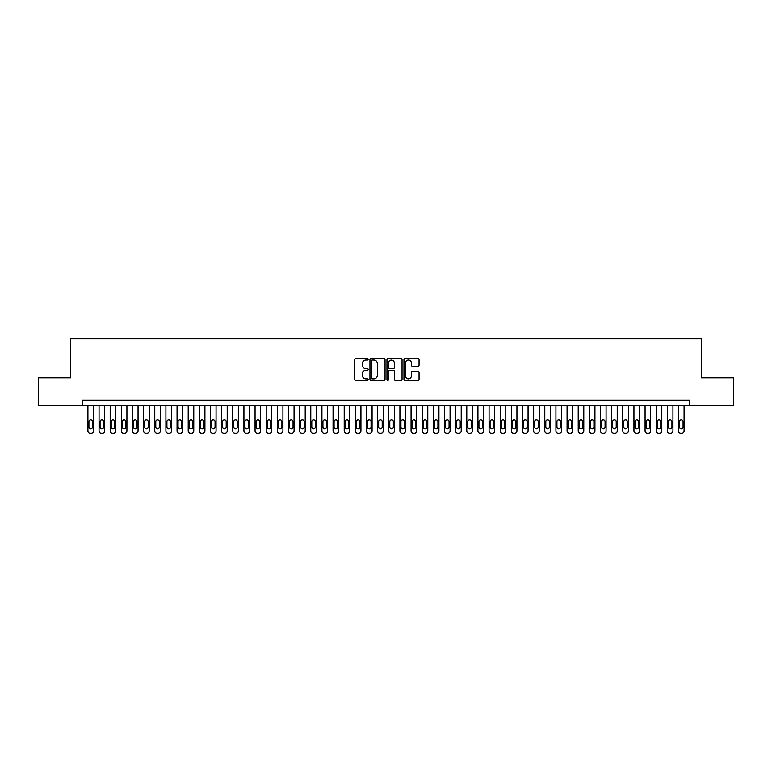 <?xml version="1.0" encoding="UTF-8"?>
<svg xmlns="http://www.w3.org/2000/svg" width="772" height="772" viewBox="0 0 772 772"><rect width="100%" height="100%" fill="white"/><g stroke="black" fill="none" stroke-linecap="round" stroke-linejoin="round"><path stroke-width="1.16" d="M368.167 359.279A0.762 0.762 0 0 0 367.404 358.517L355.786 358.517A1.09 1.09 0 0 0 354.686 359.607L354.686 379.293A1.09 1.09 0 0 0 355.786 380.393L367.404 380.393A0.762 0.762 0 0 0 368.167 379.621A0.762 0.762 0 0 0 367.404 378.859L365.899 378.859A3.503 3.503 0 0 1 362.406 375.356L362.406 373.716A3.503 3.503 0 0 1 365.899 370.222L367.404 370.222A0.762 0.762 0 0 0 368.167 369.45A0.762 0.762 0 0 0 367.404 368.688L365.899 368.688A3.503 3.503 0 0 1 362.406 365.185L362.406 363.544A3.503 3.503 0 0 1 365.899 360.041L367.404 360.041A0.762 0.762 0 0 0 368.167 359.279M417.97 366.227A1.09 1.09 0 0 0 419.061 365.127L419.061 359.607A1.09 1.09 0 0 0 417.97 358.517L405.059 358.517A1.09 1.09 0 0 0 403.968 359.607L403.968 379.293A1.09 1.09 0 0 0 405.059 380.393L417.97 380.393A1.09 1.09 0 0 0 419.061 379.293L419.061 372.625A1.09 1.09 0 0 0 417.97 371.535L412.441 371.535A1.09 1.09 0 0 0 411.351 372.625L411.351 375.935A2.924 2.924 0 0 1 408.427 378.859A2.924 2.924 0 0 1 405.493 375.935L405.493 362.975A2.924 2.924 0 0 1 408.427 360.041A2.924 2.924 0 0 1 411.351 362.975L411.351 365.127A1.09 1.09 0 0 0 412.441 366.227L417.97 366.227M82.334 405.667L38.6 405.667L38.6 377.807L70.638 377.807L70.638 338.812L701.362 338.812L701.362 377.807L733.4 377.807L733.4 405.667L689.666 405.667L689.666 400.099L82.334 400.099L82.334 405.667L689.666 405.667M385.045 359.607A1.09 1.09 0 0 0 383.945 358.517L371.042 358.517A1.09 1.09 0 0 0 369.952 359.607L369.952 379.293A1.09 1.09 0 0 0 371.042 380.393L383.945 380.393A1.09 1.09 0 0 0 385.045 379.293L385.045 359.607M388.055 358.517L400.957 358.517A1.09 1.09 0 0 1 402.048 359.607L402.048 379.293A1.09 1.09 0 0 1 400.957 380.393L395.438 380.393A1.09 1.09 0 0 1 394.338 379.293L394.338 371.313A1.09 1.09 0 0 0 393.247 370.222L389.58 370.222A1.09 1.09 0 0 0 388.49 371.313L388.49 379.621A0.762 0.762 0 0 1 387.727 380.393A0.762 0.762 0 0 1 386.955 379.621L386.955 359.607A1.09 1.09 0 0 1 388.055 358.517M372.249 360.041A0.762 0.762 0 0 0 371.477 360.813L371.477 378.097A0.762 0.762 0 0 0 372.249 378.859L373.831 378.859A3.503 3.503 0 0 0 377.334 375.356L377.334 363.544A3.503 3.503 0 0 0 373.831 360.041L372.249 360.041M394.338 363.023A2.924 2.924 0 0 0 391.414 360.099A2.924 2.924 0 0 0 388.49 363.023L388.49 367.588A1.09 1.09 0 0 0 389.58 368.688L393.247 368.688A1.09 1.09 0 0 0 394.338 367.588L394.338 363.023M93.48 405.667L93.48 430.969A2.229 2.229 0 0 1 91.25 433.188L90.141 433.188A2.229 2.229 0 0 1 87.911 430.969L87.911 405.667M92.476 426.955L92.476 421.599A1.785 1.785 0 0 0 90.7 419.823A1.785 1.785 0 0 0 88.915 421.599L88.915 426.955A1.785 1.785 0 0 0 90.7 428.74A1.785 1.785 0 0 0 92.476 426.955M104.625 405.667L104.625 430.969A2.229 2.229 0 0 1 102.396 433.188L101.286 433.188A2.229 2.229 0 0 1 99.057 430.969L99.057 405.667M103.622 426.955L103.622 421.599A1.785 1.785 0 0 0 101.836 419.823A1.785 1.785 0 0 0 100.061 421.599L100.061 426.955A1.785 1.785 0 0 0 101.836 428.74A1.785 1.785 0 0 0 103.622 426.955M115.771 405.667L115.771 430.969A2.229 2.229 0 0 1 113.542 433.188L112.422 433.188A2.229 2.229 0 0 1 110.193 430.969L110.193 405.667M114.767 426.955L114.767 421.599A1.785 1.785 0 0 0 112.982 419.823A1.785 1.785 0 0 0 111.197 421.599L111.197 426.955A1.785 1.785 0 0 0 112.982 428.74A1.785 1.785 0 0 0 114.767 426.955M126.917 405.667L126.917 430.969A2.229 2.229 0 0 1 124.688 433.188L123.568 433.188A2.229 2.229 0 0 1 121.339 430.969L121.339 405.667M125.913 426.955L125.913 421.599A1.785 1.785 0 0 0 124.128 419.823A1.785 1.785 0 0 0 122.343 421.599L122.343 426.955A1.785 1.785 0 0 0 124.128 428.74A1.785 1.785 0 0 0 125.913 426.955M138.053 405.667L138.053 430.969A2.229 2.229 0 0 1 135.824 433.188L134.714 433.188A2.229 2.229 0 0 1 132.485 430.969L132.485 405.667M137.049 426.955L137.049 421.599A1.785 1.785 0 0 0 135.274 419.823A1.785 1.785 0 0 0 133.488 421.599L133.488 426.955A1.785 1.785 0 0 0 135.274 428.74A1.785 1.785 0 0 0 137.049 426.955M149.199 405.667L149.199 430.969A2.229 2.229 0 0 1 146.97 433.188L145.86 433.188A2.229 2.229 0 0 1 143.631 430.969L143.631 405.667M148.195 426.955L148.195 421.599A1.785 1.785 0 0 0 146.41 419.823A1.785 1.785 0 0 0 144.634 421.599L144.634 426.955A1.785 1.785 0 0 0 146.41 428.74A1.785 1.785 0 0 0 148.195 426.955M160.344 405.667L160.344 430.969A2.229 2.229 0 0 1 158.115 433.188L156.996 433.188A2.229 2.229 0 0 1 154.767 430.969L154.767 405.667M159.341 426.955L159.341 421.599A1.785 1.785 0 0 0 157.556 419.823A1.785 1.785 0 0 0 155.77 421.599L155.77 426.955A1.785 1.785 0 0 0 157.556 428.74A1.785 1.785 0 0 0 159.341 426.955M171.49 405.667L171.49 430.969A2.229 2.229 0 0 1 169.261 433.188L168.142 433.188A2.229 2.229 0 0 1 165.912 430.969L165.912 405.667M170.487 426.955L170.487 421.599A1.785 1.785 0 0 0 168.701 419.823A1.785 1.785 0 0 0 166.916 421.599L166.916 426.955A1.785 1.785 0 0 0 168.701 428.74A1.785 1.785 0 0 0 170.487 426.955M182.626 405.667L182.626 430.969A2.229 2.229 0 0 1 180.397 433.188L179.287 433.188A2.229 2.229 0 0 1 177.058 430.969L177.058 405.667M181.623 426.955L181.623 421.599A1.785 1.785 0 0 0 179.847 419.823A1.785 1.785 0 0 0 178.062 421.599L178.062 426.955A1.785 1.785 0 0 0 179.847 428.74A1.785 1.785 0 0 0 181.623 426.955M193.772 405.667L193.772 430.969A2.229 2.229 0 0 1 191.543 433.188L190.433 433.188A2.229 2.229 0 0 1 188.204 430.969L188.204 405.667M192.768 426.955L192.768 421.599A1.785 1.785 0 0 0 190.983 419.823A1.785 1.785 0 0 0 189.208 421.599L189.208 426.955A1.785 1.785 0 0 0 190.983 428.74A1.785 1.785 0 0 0 192.768 426.955M204.918 405.667L204.918 430.969A2.229 2.229 0 0 1 202.689 433.188L201.579 433.188A2.229 2.229 0 0 1 199.35 430.969L199.35 405.667M203.914 426.955L203.914 421.599A1.785 1.785 0 0 0 202.129 419.823A1.785 1.785 0 0 0 200.353 421.599L200.353 426.955A1.785 1.785 0 0 0 202.129 428.74A1.785 1.785 0 0 0 203.914 426.955M216.064 405.667L216.064 430.969A2.229 2.229 0 0 1 213.834 433.188L212.715 433.188A2.229 2.229 0 0 1 210.486 430.969L210.486 405.667M215.06 426.955L215.06 421.599A1.785 1.785 0 0 0 213.275 419.823A1.785 1.785 0 0 0 211.489 421.599L211.489 426.955A1.785 1.785 0 0 0 213.275 428.74A1.785 1.785 0 0 0 215.06 426.955M227.209 405.667L227.209 430.969A2.229 2.229 0 0 1 224.98 433.188L223.861 433.188A2.229 2.229 0 0 1 221.632 430.969L221.632 405.667M226.206 426.955L226.206 421.599A1.785 1.785 0 0 0 224.42 419.823A1.785 1.785 0 0 0 222.635 421.599L222.635 426.955A1.785 1.785 0 0 0 224.42 428.74A1.785 1.785 0 0 0 226.206 426.955M238.345 405.667L238.345 430.969A2.229 2.229 0 0 1 236.116 433.188L235.006 433.188A2.229 2.229 0 0 1 232.777 430.969L232.777 405.667M237.342 426.955L237.342 421.599A1.785 1.785 0 0 0 235.566 419.823A1.785 1.785 0 0 0 233.781 421.599L233.781 426.955A1.785 1.785 0 0 0 235.566 428.74A1.785 1.785 0 0 0 237.342 426.955M249.491 405.667L249.491 430.969A2.229 2.229 0 0 1 247.262 433.188L246.152 433.188A2.229 2.229 0 0 1 243.923 430.969L243.923 405.667M248.487 426.955L248.487 421.599A1.785 1.785 0 0 0 246.702 419.823A1.785 1.785 0 0 0 244.927 421.599L244.927 426.955A1.785 1.785 0 0 0 246.702 428.74A1.785 1.785 0 0 0 248.487 426.955M260.637 405.667L260.637 430.969A2.229 2.229 0 0 1 258.408 433.188L257.288 433.188A2.229 2.229 0 0 1 255.059 430.969L255.059 405.667M259.633 426.955L259.633 421.599A1.785 1.785 0 0 0 257.848 419.823A1.785 1.785 0 0 0 256.063 421.599L256.063 426.955A1.785 1.785 0 0 0 257.848 428.74A1.785 1.785 0 0 0 259.633 426.955M271.783 405.667L271.783 430.969A2.229 2.229 0 0 1 269.553 433.188L268.434 433.188A2.229 2.229 0 0 1 266.205 430.969L266.205 405.667M270.779 426.955L270.779 421.599A1.785 1.785 0 0 0 268.994 419.823A1.785 1.785 0 0 0 267.208 421.599L267.208 426.955A1.785 1.785 0 0 0 268.994 428.74A1.785 1.785 0 0 0 270.779 426.955M282.919 405.667L282.919 430.969A2.229 2.229 0 0 1 280.69 433.188L279.58 433.188A2.229 2.229 0 0 1 277.351 430.969L277.351 405.667M281.915 426.955L281.915 421.599A1.785 1.785 0 0 0 280.139 419.823A1.785 1.785 0 0 0 278.354 421.599L278.354 426.955A1.785 1.785 0 0 0 280.139 428.74A1.785 1.785 0 0 0 281.915 426.955M294.064 405.667L294.064 430.969A2.229 2.229 0 0 1 291.835 433.188L290.726 433.188A2.229 2.229 0 0 1 288.496 430.969L288.496 405.667M293.061 426.955L293.061 421.599A1.785 1.785 0 0 0 291.276 419.823A1.785 1.785 0 0 0 289.5 421.599L289.5 426.955A1.785 1.785 0 0 0 291.276 428.74A1.785 1.785 0 0 0 293.061 426.955M305.21 405.667L305.21 430.969A2.229 2.229 0 0 1 302.981 433.188L301.862 433.188A2.229 2.229 0 0 1 299.642 430.969L299.642 405.667M304.207 426.955L304.207 421.599A1.785 1.785 0 0 0 302.421 419.823A1.785 1.785 0 0 0 300.636 421.599L300.636 426.955A1.785 1.785 0 0 0 302.421 428.74A1.785 1.785 0 0 0 304.207 426.955M316.356 405.667L316.356 430.969A2.229 2.229 0 0 1 314.127 433.188L313.007 433.188A2.229 2.229 0 0 1 310.778 430.969L310.778 405.667M315.352 426.955L315.352 421.599A1.785 1.785 0 0 0 313.567 419.823A1.785 1.785 0 0 0 311.782 421.599L311.782 426.955A1.785 1.785 0 0 0 313.567 428.74A1.785 1.785 0 0 0 315.352 426.955M327.492 405.667L327.492 430.969A2.229 2.229 0 0 1 325.263 433.188L324.153 433.188A2.229 2.229 0 0 1 321.924 430.969L321.924 405.667M326.498 426.955L326.498 421.599A1.785 1.785 0 0 0 324.713 419.823A1.785 1.785 0 0 0 322.928 421.599L322.928 426.955A1.785 1.785 0 0 0 324.713 428.74A1.785 1.785 0 0 0 326.498 426.955M338.638 405.667L338.638 430.969A2.229 2.229 0 0 1 336.409 433.188L335.299 433.188A2.229 2.229 0 0 1 333.07 430.969L333.07 405.667M337.634 426.955L337.634 421.599A1.785 1.785 0 0 0 335.859 419.823A1.785 1.785 0 0 0 334.073 421.599L334.073 426.955A1.785 1.785 0 0 0 335.859 428.74A1.785 1.785 0 0 0 337.634 426.955M349.784 405.667L349.784 430.969A2.229 2.229 0 0 1 347.554 433.188L346.445 433.188A2.229 2.229 0 0 1 344.215 430.969L344.215 405.667M348.78 426.955L348.78 421.599A1.785 1.785 0 0 0 346.995 419.823A1.785 1.785 0 0 0 345.219 421.599L345.219 426.955A1.785 1.785 0 0 0 346.995 428.74A1.785 1.785 0 0 0 348.78 426.955M360.929 405.667L360.929 430.969A2.229 2.229 0 0 1 358.7 433.188L357.581 433.188A2.229 2.229 0 0 1 355.352 430.969L355.352 405.667M359.926 426.955L359.926 421.599A1.785 1.785 0 0 0 358.14 419.823A1.785 1.785 0 0 0 356.355 421.599L356.355 426.955A1.785 1.785 0 0 0 358.14 428.74A1.785 1.785 0 0 0 359.926 426.955M372.075 405.667L372.075 430.969A2.229 2.229 0 0 1 369.846 433.188L368.726 433.188A2.229 2.229 0 0 1 366.497 430.969L366.497 405.667M371.071 426.955L371.071 421.599A1.785 1.785 0 0 0 369.286 419.823A1.785 1.785 0 0 0 367.501 421.599L367.501 426.955A1.785 1.785 0 0 0 369.286 428.74A1.785 1.785 0 0 0 371.071 426.955M383.211 405.667L383.211 430.969A2.229 2.229 0 0 1 380.982 433.188L379.872 433.188A2.229 2.229 0 0 1 377.643 430.969L377.643 405.667M382.208 426.955L382.208 421.599A1.785 1.785 0 0 0 380.432 419.823A1.785 1.785 0 0 0 378.647 421.599L378.647 426.955A1.785 1.785 0 0 0 380.432 428.74A1.785 1.785 0 0 0 382.208 426.955M394.357 405.667L394.357 430.969A2.229 2.229 0 0 1 392.128 433.188L391.018 433.188A2.229 2.229 0 0 1 388.789 430.969L388.789 405.667M393.353 426.955L393.353 421.599A1.785 1.785 0 0 0 391.568 419.823A1.785 1.785 0 0 0 389.792 421.599L389.792 426.955A1.785 1.785 0 0 0 391.568 428.74A1.785 1.785 0 0 0 393.353 426.955M405.503 405.667L405.503 430.969A2.229 2.229 0 0 1 403.273 433.188L402.154 433.188A2.229 2.229 0 0 1 399.925 430.969L399.925 405.667M404.499 426.955L404.499 421.599A1.785 1.785 0 0 0 402.714 419.823A1.785 1.785 0 0 0 400.929 421.599L400.929 426.955A1.785 1.785 0 0 0 402.714 428.74A1.785 1.785 0 0 0 404.499 426.955M416.648 405.667L416.648 430.969A2.229 2.229 0 0 1 414.419 433.188L413.3 433.188A2.229 2.229 0 0 1 411.071 430.969L411.071 405.667M415.645 426.955L415.645 421.599A1.785 1.785 0 0 0 413.86 419.823A1.785 1.785 0 0 0 412.074 421.599L412.074 426.955A1.785 1.785 0 0 0 413.86 428.74A1.785 1.785 0 0 0 415.645 426.955M427.784 405.667L427.784 430.969A2.229 2.229 0 0 1 425.555 433.188L424.446 433.188A2.229 2.229 0 0 1 422.216 430.969L422.216 405.667M426.781 426.955L426.781 421.599A1.785 1.785 0 0 0 425.005 419.823A1.785 1.785 0 0 0 423.22 421.599L423.22 426.955A1.785 1.785 0 0 0 425.005 428.74A1.785 1.785 0 0 0 426.781 426.955M438.93 405.667L438.93 430.969A2.229 2.229 0 0 1 436.701 433.188L435.591 433.188A2.229 2.229 0 0 1 433.362 430.969L433.362 405.667M437.927 426.955L437.927 421.599A1.785 1.785 0 0 0 436.141 419.823A1.785 1.785 0 0 0 434.366 421.599L434.366 426.955A1.785 1.785 0 0 0 436.141 428.74A1.785 1.785 0 0 0 437.927 426.955M450.076 405.667L450.076 430.969A2.229 2.229 0 0 1 447.847 433.188L446.737 433.188A2.229 2.229 0 0 1 444.508 430.969L444.508 405.667M449.072 426.955L449.072 421.599A1.785 1.785 0 0 0 447.287 419.823A1.785 1.785 0 0 0 445.502 421.599L445.502 426.955A1.785 1.785 0 0 0 447.287 428.74A1.785 1.785 0 0 0 449.072 426.955M461.222 405.667L461.222 430.969A2.229 2.229 0 0 1 458.993 433.188L457.873 433.188A2.229 2.229 0 0 1 455.644 430.969L455.644 405.667M460.218 426.955L460.218 421.599A1.785 1.785 0 0 0 458.433 419.823A1.785 1.785 0 0 0 456.648 421.599L456.648 426.955A1.785 1.785 0 0 0 458.433 428.74A1.785 1.785 0 0 0 460.218 426.955M472.358 405.667L472.358 430.969A2.229 2.229 0 0 1 470.138 433.188L469.019 433.188A2.229 2.229 0 0 1 466.79 430.969L466.79 405.667M471.364 426.955L471.364 421.599A1.785 1.785 0 0 0 469.579 419.823A1.785 1.785 0 0 0 467.793 421.599L467.793 426.955A1.785 1.785 0 0 0 469.579 428.74A1.785 1.785 0 0 0 471.364 426.955M483.504 405.667L483.504 430.969A2.229 2.229 0 0 1 481.274 433.188L480.165 433.188A2.229 2.229 0 0 1 477.936 430.969L477.936 405.667M482.5 426.955L482.5 421.599A1.785 1.785 0 0 0 480.724 419.823A1.785 1.785 0 0 0 478.939 421.599L478.939 426.955A1.785 1.785 0 0 0 480.724 428.74A1.785 1.785 0 0 0 482.5 426.955M494.649 405.667L494.649 430.969A2.229 2.229 0 0 1 492.42 433.188L491.31 433.188A2.229 2.229 0 0 1 489.081 430.969L489.081 405.667M493.646 426.955L493.646 421.599A1.785 1.785 0 0 0 491.86 419.823A1.785 1.785 0 0 0 490.085 421.599L490.085 426.955A1.785 1.785 0 0 0 491.86 428.74A1.785 1.785 0 0 0 493.646 426.955M505.795 405.667L505.795 430.969A2.229 2.229 0 0 1 503.566 433.188L502.447 433.188A2.229 2.229 0 0 1 500.217 430.969L500.217 405.667M504.791 426.955L504.791 421.599A1.785 1.785 0 0 0 503.006 419.823A1.785 1.785 0 0 0 501.221 421.599L501.221 426.955A1.785 1.785 0 0 0 503.006 428.74A1.785 1.785 0 0 0 504.791 426.955M516.941 405.667L516.941 430.969A2.229 2.229 0 0 1 514.712 433.188L513.592 433.188A2.229 2.229 0 0 1 511.363 430.969L511.363 405.667M515.937 426.955L515.937 421.599A1.785 1.785 0 0 0 514.152 419.823A1.785 1.785 0 0 0 512.367 421.599L512.367 426.955A1.785 1.785 0 0 0 514.152 428.74A1.785 1.785 0 0 0 515.937 426.955M528.077 405.667L528.077 430.969A2.229 2.229 0 0 1 525.848 433.188L524.738 433.188A2.229 2.229 0 0 1 522.509 430.969L522.509 405.667M527.073 426.955L527.073 421.599A1.785 1.785 0 0 0 525.298 419.823A1.785 1.785 0 0 0 523.512 421.599L523.512 426.955A1.785 1.785 0 0 0 525.298 428.74A1.785 1.785 0 0 0 527.073 426.955M539.223 405.667L539.223 430.969A2.229 2.229 0 0 1 536.994 433.188L535.884 433.188A2.229 2.229 0 0 1 533.655 430.969L533.655 405.667M538.219 426.955L538.219 421.599A1.785 1.785 0 0 0 536.434 419.823A1.785 1.785 0 0 0 534.658 421.599L534.658 426.955A1.785 1.785 0 0 0 536.434 428.74A1.785 1.785 0 0 0 538.219 426.955M550.368 405.667L550.368 430.969A2.229 2.229 0 0 1 548.139 433.188L547.02 433.188A2.229 2.229 0 0 1 544.791 430.969L544.791 405.667M549.365 426.955L549.365 421.599A1.785 1.785 0 0 0 547.58 419.823A1.785 1.785 0 0 0 545.794 421.599L545.794 426.955A1.785 1.785 0 0 0 547.58 428.74A1.785 1.785 0 0 0 549.365 426.955M561.514 405.667L561.514 430.969A2.229 2.229 0 0 1 559.285 433.188L558.166 433.188A2.229 2.229 0 0 1 555.937 430.969L555.937 405.667M560.511 426.955L560.511 421.599A1.785 1.785 0 0 0 558.725 419.823A1.785 1.785 0 0 0 556.94 421.599L556.94 426.955A1.785 1.785 0 0 0 558.725 428.74A1.785 1.785 0 0 0 560.511 426.955M572.65 405.667L572.65 430.969A2.229 2.229 0 0 1 570.421 433.188L569.311 433.188A2.229 2.229 0 0 1 567.082 430.969L567.082 405.667M571.647 426.955L571.647 421.599A1.785 1.785 0 0 0 569.871 419.823A1.785 1.785 0 0 0 568.086 421.599L568.086 426.955A1.785 1.785 0 0 0 569.871 428.74A1.785 1.785 0 0 0 571.647 426.955M583.796 405.667L583.796 430.969A2.229 2.229 0 0 1 581.567 433.188L580.457 433.188A2.229 2.229 0 0 1 578.228 430.969L578.228 405.667M582.792 426.955L582.792 421.599A1.785 1.785 0 0 0 581.017 419.823A1.785 1.785 0 0 0 579.232 421.599L579.232 426.955A1.785 1.785 0 0 0 581.017 428.74A1.785 1.785 0 0 0 582.792 426.955M594.942 405.667L594.942 430.969A2.229 2.229 0 0 1 592.713 433.188L591.603 433.188A2.229 2.229 0 0 1 589.374 430.969L589.374 405.667M593.938 426.955L593.938 421.599A1.785 1.785 0 0 0 592.153 419.823A1.785 1.785 0 0 0 590.377 421.599L590.377 426.955A1.785 1.785 0 0 0 592.153 428.74A1.785 1.785 0 0 0 593.938 426.955M606.088 405.667L606.088 430.969A2.229 2.229 0 0 1 603.858 433.188L602.739 433.188A2.229 2.229 0 0 1 600.51 430.969L600.51 405.667M605.084 426.955L605.084 421.599A1.785 1.785 0 0 0 603.299 419.823A1.785 1.785 0 0 0 601.513 421.599L601.513 426.955A1.785 1.785 0 0 0 603.299 428.74A1.785 1.785 0 0 0 605.084 426.955M617.233 405.667L617.233 430.969A2.229 2.229 0 0 1 615.004 433.188L613.885 433.188A2.229 2.229 0 0 1 611.656 430.969L611.656 405.667M616.23 426.955L616.23 421.599A1.785 1.785 0 0 0 614.444 419.823A1.785 1.785 0 0 0 612.659 421.599L612.659 426.955A1.785 1.785 0 0 0 614.444 428.74A1.785 1.785 0 0 0 616.23 426.955M628.369 405.667L628.369 430.969A2.229 2.229 0 0 1 626.14 433.188L625.031 433.188A2.229 2.229 0 0 1 622.801 430.969L622.801 405.667M627.366 426.955L627.366 421.599A1.785 1.785 0 0 0 625.59 419.823A1.785 1.785 0 0 0 623.805 421.599L623.805 426.955A1.785 1.785 0 0 0 625.59 428.74A1.785 1.785 0 0 0 627.366 426.955M639.515 405.667L639.515 430.969A2.229 2.229 0 0 1 637.286 433.188L636.176 433.188A2.229 2.229 0 0 1 633.947 430.969L633.947 405.667M638.512 426.955L638.512 421.599A1.785 1.785 0 0 0 636.726 419.823A1.785 1.785 0 0 0 634.951 421.599L634.951 426.955A1.785 1.785 0 0 0 636.726 428.74A1.785 1.785 0 0 0 638.512 426.955M650.661 405.667L650.661 430.969A2.229 2.229 0 0 1 648.432 433.188L647.312 433.188A2.229 2.229 0 0 1 645.083 430.969L645.083 405.667M649.657 426.955L649.657 421.599A1.785 1.785 0 0 0 647.872 419.823A1.785 1.785 0 0 0 646.087 421.599L646.087 426.955A1.785 1.785 0 0 0 647.872 428.74A1.785 1.785 0 0 0 649.657 426.955M661.807 405.667L661.807 430.969A2.229 2.229 0 0 1 659.577 433.188L658.458 433.188A2.229 2.229 0 0 1 656.229 430.969L656.229 405.667M660.803 426.955L660.803 421.599A1.785 1.785 0 0 0 659.018 419.823A1.785 1.785 0 0 0 657.233 421.599L657.233 426.955A1.785 1.785 0 0 0 659.018 428.74A1.785 1.785 0 0 0 660.803 426.955M672.943 405.667L672.943 430.969A2.229 2.229 0 0 1 670.714 433.188L669.604 433.188A2.229 2.229 0 0 1 667.375 430.969L667.375 405.667M671.939 426.955L671.939 421.599A1.785 1.785 0 0 0 670.164 419.823A1.785 1.785 0 0 0 668.378 421.599L668.378 426.955A1.785 1.785 0 0 0 670.164 428.74A1.785 1.785 0 0 0 671.939 426.955M684.088 405.667L684.088 430.969A2.229 2.229 0 0 1 681.859 433.188L680.75 433.188A2.229 2.229 0 0 1 678.52 430.969L678.52 405.667M683.085 426.955L683.085 421.599A1.785 1.785 0 0 0 681.3 419.823A1.785 1.785 0 0 0 679.524 421.599L679.524 426.955A1.785 1.785 0 0 0 681.3 428.74A1.785 1.785 0 0 0 683.085 426.955"/></g></svg>
